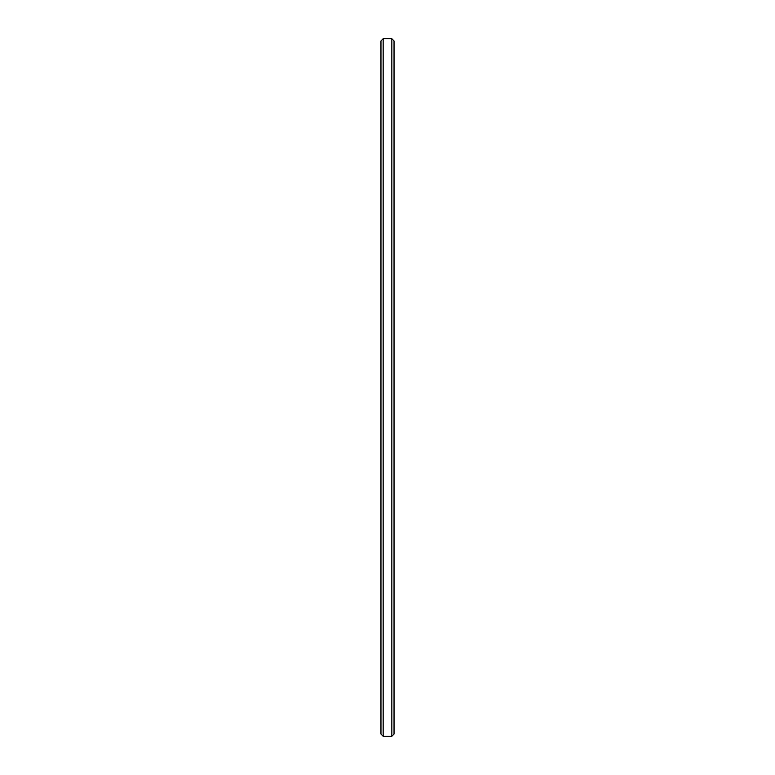 <?xml version="1.0" encoding="UTF-8"?>
<svg xmlns="http://www.w3.org/2000/svg" width="775" height="775" viewBox="0 0 775 775"><rect width="100%" height="100%" fill="white"/><g stroke="black" fill="none" stroke-linecap="round" stroke-linejoin="round"><path stroke-width="1.16" d="M383.141 38.75L380.961 40.93L380.961 734.07L383.141 736.25L383.141 38.75L391.859 38.75L391.859 736.25L383.141 736.25M391.859 736.25L394.039 734.07L394.039 40.93L391.859 38.75"/></g></svg>
